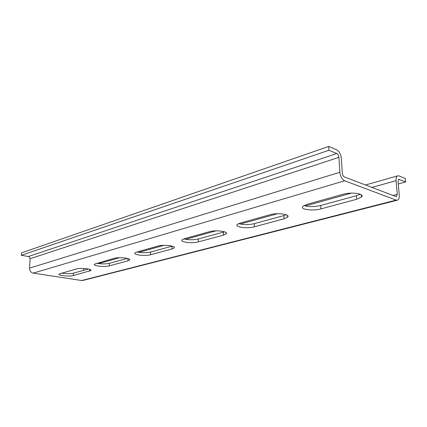 <?xml version="1.0" encoding="UTF-8"?>
<svg xmlns="http://www.w3.org/2000/svg" width="427" height="427" viewBox="0 0 427 427"><rect width="100%" height="100%" fill="white"/><g stroke="black" fill="none" stroke-linecap="round" stroke-linejoin="round"><path stroke-width="0.64" d="M356.604 199.292L320.939 208.888C312.724 211.28 299.418 209.422 302.871 206.294L306.832 204.405L342.635 194.37C351.576 191.67 365.4 193.693 361.434 197.05L356.604 199.292L356.353 195.731L320.746 205.478C314.245 206.946 308.657 206.951 303.987 205.494M360.228 194.184L356.353 195.731M284.03 218.827L254.364 226.812C247.345 228.872 234.338 227.148 237.247 224.485L240.182 223.07L269.853 214.76C277.422 212.449 290.899 214.327 287.579 217.167L284.03 218.827L283.896 215.56L254.268 223.668C248.53 224.928 243.331 224.901 238.677 223.588M286.165 214.744L283.896 215.56M223.412 235.144L198.341 241.89C192.289 243.684 179.586 242.093 182.062 239.809L184.293 238.725L209.283 231.728C215.768 229.731 228.899 231.461 226.08 233.889L223.412 235.144L223.358 232.128L198.32 238.981C193.271 240.059 188.435 240.022 183.813 238.869M224.437 231.781L223.358 232.128M172.012 248.978L150.555 254.754C145.287 256.328 132.882 254.866 135.017 252.885L136.757 252.042L158.086 246.064C163.696 244.329 176.495 245.915 174.072 248.007L172.012 248.978L172.022 246.176L150.582 252.042C146.157 252.971 141.663 252.939 137.094 251.946M127.886 260.86L109.307 265.861C104.69 267.249 92.59 265.904 94.452 264.174L114.249 258.346C119.144 256.814 131.612 258.271 129.504 260.091L127.886 260.86L127.929 258.57M127.337 258.404L109.376 263.32C105.464 264.126 101.268 264.099 96.785 263.235M76.284 268.978C80.586 267.622 92.728 268.962 90.876 270.553L73.343 275.538C69.265 276.781 57.469 275.543 59.107 274.017L76.284 268.978M88.512 269.031L73.439 273.157C69.953 273.862 66.025 273.835 61.637 273.083M397.206 200.231L82.993 280.416L81.648 280.523L33.215 273.125C30.84 272.495 29.612 270.835 29.522 268.145L30.061 258.725C30.023 257.54 29.474 256.798 28.422 256.499L21.35 255.303L21.499 252.88L328.683 146.445L336.54 149.733C339.203 151.243 340.794 154.11 341.322 158.332L342.305 173.17C342.545 175.075 343.249 176.34 344.429 176.965L395.898 196.559L396.496 196.575L397.259 194.349L396.069 180.68L371.88 187.416M83.596 270.376L83.665 268.455M396.069 180.68C395.909 178.086 396.443 176.479 397.67 175.855L399.096 175.913L405.34 178.529L405.65 181.95L398.775 179.345L398.06 181.491L399.261 195.118C399.432 197.834 398.855 199.51 397.532 200.146L396.203 200.103L344.68 180.797C342.027 179.393 340.431 176.543 339.887 172.241L338.915 157.349C338.68 155.465 337.971 154.19 336.786 153.523L328.918 150.272L328.683 146.445M328.918 150.272L21.35 255.303M405.65 181.95L398.279 183.968M320.746 205.478L320.939 208.888M254.268 223.668L254.364 226.812M198.32 238.981L198.341 241.89M150.582 252.042L150.555 254.754M109.376 263.32L109.307 265.861M89.643 269.341L89.585 271.166M73.439 273.157L73.343 275.538M397.259 194.349L393.016 195.459M351.432 193.116L305.38 205.942M277.465 213.724L240.353 224.063M215.966 230.852L185.612 239.312M164.032 245.322L138.887 252.33M119.587 257.705L98.541 263.571M336.786 153.523L28.422 256.499M338.915 157.349L30.061 258.725M339.887 172.241L29.522 268.145M344.68 180.797L33.215 273.125M399.4 179.367L398.402 179.65M396.203 200.103L81.648 280.523M361.434 197.05L361.269 194.749M287.579 217.167L287.504 215.48M226.08 233.889L226.059 232.646M174.072 248.007L174.072 247.084M129.504 260.091L129.514 259.397M90.876 270.553L90.892 270.024M397.67 175.855L365.496 184.987"/></g></svg>
